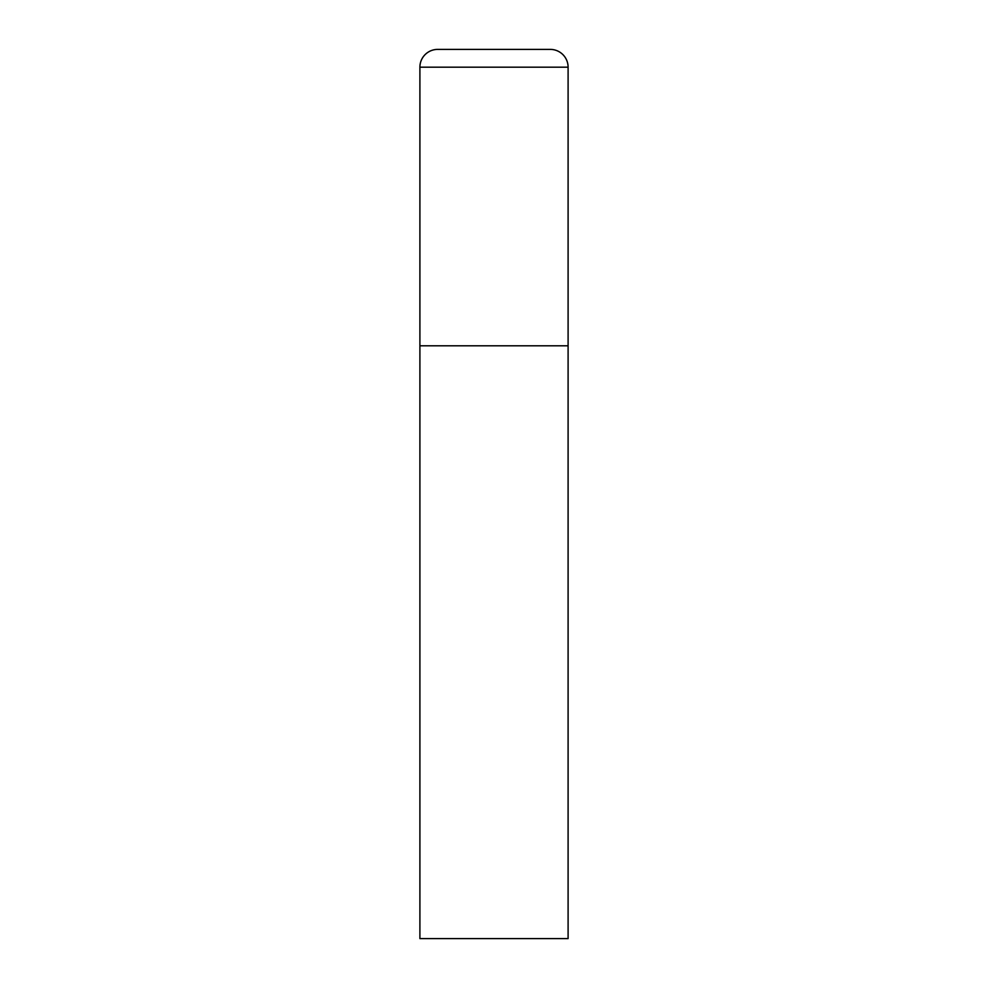 <?xml version="1.0" encoding="UTF-8"?>
<svg xmlns="http://www.w3.org/2000/svg" width="988" height="988" viewBox="0 0 988 988"><rect width="100%" height="100%" fill="white"/><g stroke="black" fill="none" stroke-linecap="round" stroke-linejoin="round"><path stroke-width="1.48" d="M419.9 67.184L419.9 938.6L568.1 938.6L568.1 345.8L419.9 345.8L568.1 345.8L568.1 67.184A17.784 17.784 0 0 0 550.316 49.4L437.684 49.4A17.784 17.784 0 0 0 419.9 67.184L568.1 67.184"/></g></svg>
